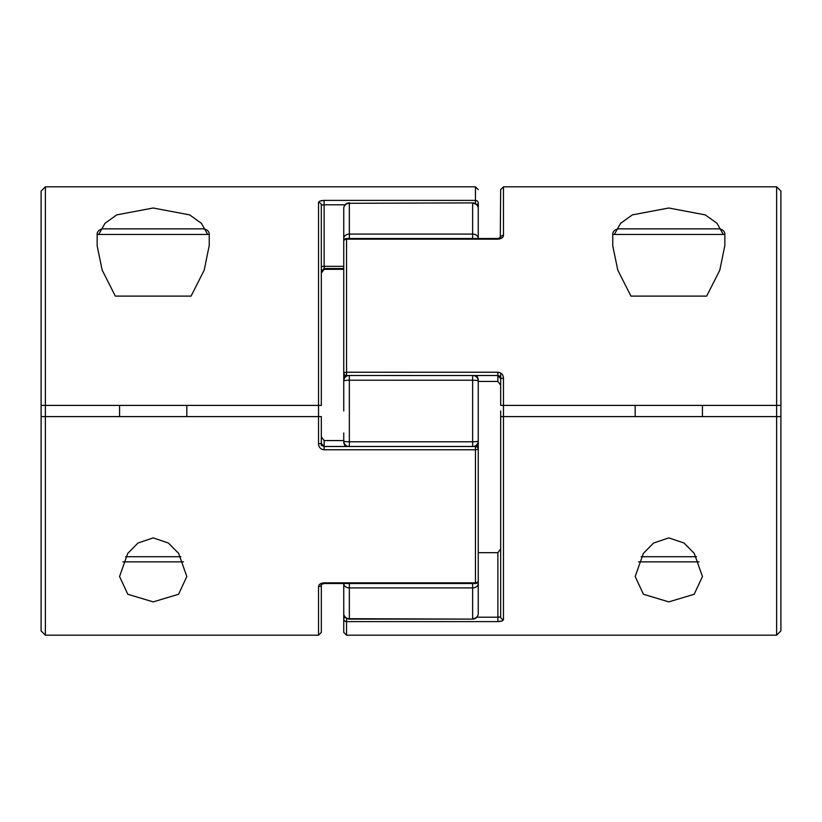 <?xml version="1.0" encoding="UTF-8"?>
<svg xmlns="http://www.w3.org/2000/svg" width="822" height="822" viewBox="0 0 822 822"><rect width="100%" height="100%" fill="white"/><g stroke="black" fill="none" stroke-linecap="round" stroke-linejoin="round"><path stroke-width="1.23" d="M478.25 433.03L478.25 583.497A5.6 4.418 180 0 1 472.65 587.915L349.35 587.915A5.6 4.418 180 0 1 343.75 583.497L343.75 613.51A5.6 5.6 0 0 0 349.35 619.11L349.35 618.699A5.6 5.189 180 0 1 343.75 613.51M348.456 446.48A5.6 5.538 180 0 1 343.75 441.013L343.75 433.03M478.25 208.49L478.25 238.503A5.6 4.418 0 0 0 472.65 234.085L472.65 203.301A5.6 5.189 -0 0 1 478.25 208.49A5.6 5.6 0 0 0 472.65 202.89L349.35 203.301L349.35 234.085L472.65 234.085L472.65 238.503M478.25 381.439L497.875 381.439L478.25 381.439L478.25 388.97L478.25 379.24L478.25 442.76L476.606 446.726M477.572 582.531A5.6 2.014 180 0 1 478.25 583.497L478.25 613.51A5.6 5.189 180 0 1 472.65 618.699L472.65 583.497M343.75 388.97L343.75 208.49A5.6 5.189 0 0 1 349.35 203.301L472.65 202.89M343.75 411L343.75 380.987A5.6 5.538 0 0 1 348.456 375.52M472.65 446.48L472.65 380.216L349.35 380.216L349.35 441.784L472.65 441.784A5.6 0.771 0 0 0 478.25 441.013A5.6 5.538 180 0 1 473.544 446.48M473.544 375.52A5.6 5.538 0 0 1 478.25 380.987A5.6 0.771 -0 0 0 472.65 380.216L472.65 375.52M349.35 238.503L349.35 234.085A5.6 4.418 -0 0 0 343.75 238.503A5.6 2.014 0 0 0 344.428 239.469M612.76 234.455C612.524 234.486 612.657 229.739 618.37 228.855L719.25 228.855C724.953 229.739 725.096 234.486 724.85 234.455L612.76 234.455L612.76 245.86L617.795 270.13L630.936 296.105L706.684 296.105L719.805 270.181L724.85 245.47M723.319 234.455L717.02 223.317L705.245 214.881L668.81 208.007L632.385 214.871L620.61 223.307L614.301 234.455M668.81 601.889L643.431 594.265L635.18 576.53L643.379 553.35L653.624 543.013L668.81 537.886L684.007 543.023L694.261 553.381L702.44 576.53L694.179 594.265L668.81 601.889M500.67 411L500.67 616.87L500.67 416.6L503.475 416.6L503.475 619.48A2.805 2.61 180 0 1 500.67 616.87L497.875 617.209L497.875 552.661L500.67 548.942M776.626 186.82L780.9 191.084L780.9 630.916L776.626 635.18L776.626 416.6L503.475 416.6L503.475 405.4L776.626 405.4L776.626 186.82L503.475 186.82L503.475 235.38C503.218 237.599 501.358 238.863 497.875 239.161L346.545 239.161A2.805 2.147 180 0 0 343.75 241.308L343.75 372.726A2.805 2.764 180 0 0 346.545 375.49L346.545 372.232L497.875 372.232L497.875 375.52L500.67 378.562L500.67 405.4L503.475 405.4L503.475 378.151C503.218 374.637 501.348 372.674 497.875 372.232M780.9 416.6L776.626 416.6L776.626 405.4L780.9 405.4M501.862 620.99L497.875 621.607C501.358 621.463 503.218 620.754 503.475 619.48M503.475 378.151L500.67 378.562C500.475 376.764 499.54 375.746 497.875 375.52L346.545 375.49L497.875 375.52L497.875 381.439L500.67 385.148L500.67 373.034L500.67 405.4M500.67 376.435L500.67 385.148M500.279 237.866L500.67 189.625L503.475 186.82M343.75 298.91L343.75 370.835M478.25 552.661L497.875 552.661M476.863 617.209L497.875 617.209L497.875 621.607L346.545 621.607L346.545 635.18L343.75 632.375L343.75 583.497M500.67 237.496A2.805 2.199 0 0 1 503.475 235.38M345.312 617.394A2.805 1.767 180 0 0 343.75 618.976A2.805 2.63 180 0 0 346.545 621.607L346.545 618.36M97.15 234.455C96.904 234.486 97.047 229.739 102.75 228.855L203.63 228.855C209.343 229.739 209.476 234.486 209.24 234.455L97.15 234.455L97.15 245.86L102.175 270.13L115.316 296.105L191.064 296.105L204.185 270.181L209.24 245.47M207.699 234.455L201.4 223.317L189.625 214.881L153.19 208.007L116.765 214.871L104.99 223.307L98.681 234.455M153.19 601.889L127.811 594.265L119.56 576.53L127.759 553.35L138.004 543.013L153.19 537.886L168.387 543.023L178.641 553.381L186.82 576.53L178.569 594.265L153.19 601.889M476.688 204.606A2.805 1.767 0 0 0 478.25 203.024L478.25 238.503M45.374 186.82L41.1 191.084L41.1 630.916L45.374 635.18L45.374 186.82L475.455 186.82L478.25 189.625M321.33 445.565L321.33 416.6L321.33 443.438L318.525 443.849L318.525 416.6L41.1 416.6M45.374 635.18L318.525 635.18L318.525 586.62C318.782 584.401 320.642 583.137 324.125 582.839L475.455 582.839L475.455 449.768L478.25 449.274A2.805 2.764 -0 0 0 475.455 446.51L324.125 446.51L321.33 443.438C321.073 444.753 322.008 445.771 324.125 446.48L324.125 440.561L343.75 440.561L324.125 440.561L321.33 436.852L321.33 416.6L318.525 416.6L318.525 405.4L41.1 405.4M320.138 201.01L324.125 200.393C320.642 200.537 318.782 201.246 318.525 202.52A2.805 2.61 180 0 1 321.33 205.13L321.33 405.4L318.525 405.4L318.525 202.52M318.525 443.849C318.782 447.363 320.652 449.326 324.125 449.768L475.455 449.768L475.455 446.51A2.805 2.805 0 0 1 478.25 449.274L478.25 580.692A2.805 2.147 0 0 1 475.455 582.839L475.455 583.497A2.805 2.805 0 0 0 478.25 580.692M318.525 586.62A2.805 2.199 0 0 0 321.33 584.504L321.33 632.375L318.525 635.18M321.33 205.13L324.125 204.791L321.33 205.13L321.33 273.058L324.125 269.339L343.75 269.339M478.25 523.09L478.25 451.165M478.25 203.024A2.805 2.63 180 0 0 475.455 200.393L475.455 186.82M699.08 561.847L638.54 561.858M122.92 561.858L183.46 561.847M343.75 441.013A5.6 0.771 -0 0 0 349.35 441.784L349.35 446.48M349.35 583.497L349.35 618.699L472.65 619.11A5.6 5.6 0 0 0 478.25 613.51M343.75 380.987A5.6 0.771 0 0 1 349.35 380.216L349.35 375.52M497.875 239.161L497.875 238.503L346.545 238.503L346.545 372.232L343.75 372.726A2.805 2.805 0 0 0 346.545 375.52M475.455 203.64L475.455 200.393L324.125 200.393L324.125 266.328L343.75 266.328M324.125 268.393L324.125 269.339M345.137 204.791L324.125 204.791M343.75 268.517L324.125 268.517L324.125 266.328A2.805 0.606 180 0 0 321.33 266.934M324.125 582.839L324.125 583.497L475.455 583.497M475.455 446.48L324.125 446.48L324.125 449.768M641.181 556.72L696.439 556.72M180.819 556.72L125.561 556.72M345.158 446.48L343.75 442.76M345.394 375.274L343.75 379.24M476.842 375.52L478.25 379.24M349.35 619.11L472.65 619.11M349.35 202.89A5.6 5.6 0 0 0 343.75 208.49M776.626 635.18L346.545 635.18M346.545 238.503A2.805 2.805 0 0 0 343.75 241.308M497.875 238.503L500.69 237.466M321.31 584.534L324.125 583.497M324.125 268.517L321.33 271.322M702.44 416.6L702.44 405.4M724.85 234.455L724.85 245.603M635.18 416.6L635.18 405.4M186.82 416.6L186.82 405.4M209.24 234.455L209.24 245.603M119.56 416.6L119.56 405.4"/></g></svg>
